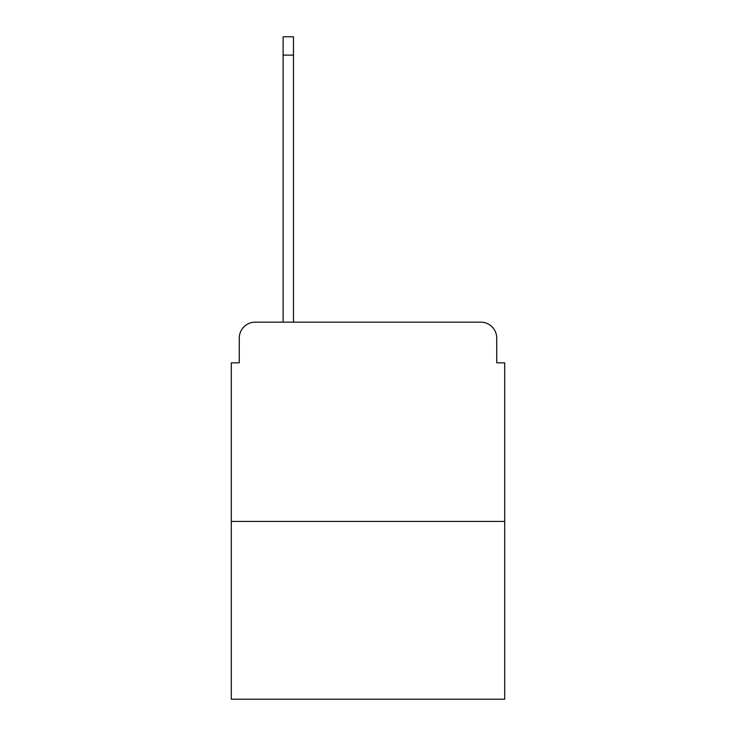 <?xml version="1.0" encoding="UTF-8"?>
<svg xmlns="http://www.w3.org/2000/svg" width="736" height="736" viewBox="0 0 736 736"><rect width="100%" height="100%" fill="white"/><g stroke="black" fill="none" stroke-linecap="round" stroke-linejoin="round"><path stroke-width="1.1" d="M239.264 338.109L239.264 362.82L239.264 338.109A15.944 15.944 0 0 1 255.208 322.166L283.112 322.166L283.112 36.8L293.471 36.8L293.471 322.166L305.826 322.166M504.703 521.447L231.297 521.447L231.297 699.2L504.703 699.2L504.703 362.82L496.736 362.82L496.736 338.109A15.944 15.944 0 0 0 480.792 322.166L255.208 322.166M231.297 521.447L231.297 362.82L239.264 362.82M430.174 322.166L480.792 322.166M496.736 362.82L496.736 338.109M283.112 55.136L293.471 55.136"/></g></svg>
